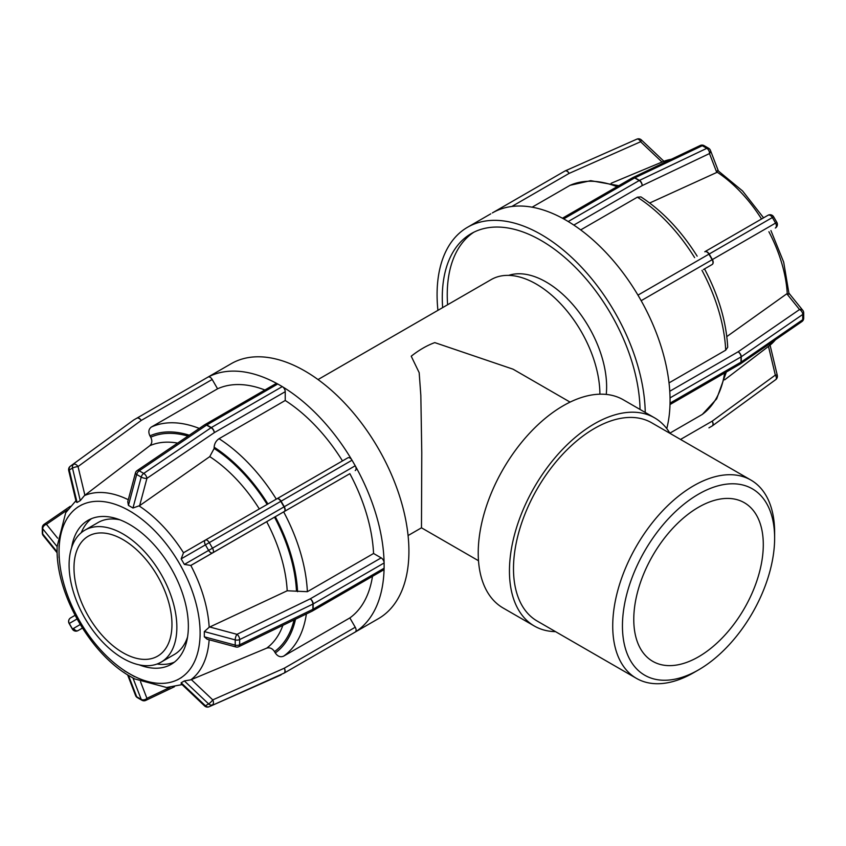 <?xml version="1.0" encoding="UTF-8"?>
<svg xmlns="http://www.w3.org/2000/svg" width="846" height="846" viewBox="0 0 846 846"><rect width="100%" height="100%" fill="white"/><g stroke="black" fill="none" stroke-linecap="round" stroke-linejoin="round"><path stroke-width="1.27" d="M774.629 532.483A114.485 66.094 120 0 0 750.92 480.073A114.485 66.094 120 0 0 636.435 546.167A114.485 66.094 120 0 0 636.435 678.365A114.485 66.094 120 0 0 693.678 672.686L698.542 669.884A107.611 62.128 -60 0 1 622.445 625.955A107.611 62.128 -60 0 1 698.532 494.159A107.611 62.128 -60 0 1 774.629 538.088L774.629 532.483M774.629 538.088A107.611 62.128 -60 0 1 698.542 669.884M750.92 480.073L651.684 422.789A114.485 66.094 120 0 0 537.199 488.882A114.485 66.094 120 0 0 537.21 621.07L636.435 678.365M763.293 544.634A91.58 52.875 120 0 0 744.332 502.714A91.58 52.875 120 0 0 652.742 555.589A91.58 52.875 120 0 0 652.742 661.339A91.58 52.875 120 0 0 723.319 636.805A91.58 52.875 120 0 0 763.293 544.634M670.011 433.364A120.206 69.404 120 0 0 654.55 417.829A120.206 69.404 120 0 0 534.344 487.222A120.206 69.404 120 0 0 534.344 626.029A120.206 69.404 120 0 0 555.526 631.645M654.55 417.829L623.322 399.798A120.206 69.404 120 0 0 503.116 469.202A120.206 69.404 120 0 0 503.116 607.999L534.344 626.029M478.498 560.739L421.477 527.809L421.773 452.737L420.832 395.378L419.172 372.663L411.219 356.208A91.58 52.875 120 0 1 434.781 342.609L513.046 369.184L570.077 402.104M171.96 624.443A69.277 39.995 -120 0 0 141.716 554.733A69.277 39.995 -120 0 0 88.333 536.174A69.277 39.995 -120 0 0 77.716 591.682A69.277 39.995 -120 0 0 122.977 652.721A69.277 39.995 -120 0 0 157.61 656.158A69.277 39.995 -120 0 0 171.96 624.443M599.899 394.183A90.057 51.997 -120 0 0 536.216 284.045A90.057 51.997 -120 0 0 491.188 279.592L318.022 379.568M508.658 275.384A85.552 49.396 60 0 1 546.135 282.004A85.552 49.396 60 0 1 606.244 394.416M473.771 232.248A139.844 80.74 -120 0 0 447.608 304.75M442.648 307.616A139.844 80.74 60 0 1 471.254 233.602A139.844 80.74 60 0 1 541.176 240.528A139.844 80.74 60 0 1 640.041 409.453M645.244 412.457A147.204 84.991 -120 0 0 580.07 265.686A147.204 84.991 -120 0 0 467.574 227.236A147.204 84.991 -120 0 0 437.921 310.345M666.764 428.605A147.204 84.991 -120 0 0 670.032 403.616A147.204 84.991 -120 0 0 670.064 400.496A147.204 84.991 -120 0 0 670.032 397.334A147.204 84.991 -120 0 0 641.48 301.25A147.204 84.991 -120 0 0 639.576 297.908A147.204 84.991 -120 0 0 637.63 294.588A147.204 84.991 -120 0 0 568.692 221.821A147.204 84.991 -120 0 0 565.974 220.203A147.204 84.991 -120 0 0 563.256 218.67A147.204 84.991 -120 0 0 494.318 211.849A147.204 84.991 -120 0 0 492.372 212.917L493.969 211.986A4.156 2.401 60 0 1 494.318 211.849M708.937 427.843L712.142 425.993A4.156 3.395 60 0 0 712.385 425.834A4.156 2.39 -126.1 0 0 712.512 425.75A4.156 2.39 -126.1 0 0 712.142 421.192A4.156 2.401 60 0 1 712.142 425.993L708.937 427.843M712.142 425.993A4.156 4.156 0 0 0 712.512 425.75L775.697 379.653A4.156 4.156 0 0 0 777.284 375.328A4.156 0.825 166.6 0 0 775.327 375.095A4.156 2.39 53.9 0 1 775.697 379.643A4.156 2.39 53.9 0 1 775.571 379.727L712.628 425.654M669.884 433.152L702.36 414.381L716.668 398.868L726.365 372.018M565.466 170.765L636.71 139.22A4.156 2.39 66.1 0 1 636.848 139.156L565.329 170.818A4.156 4.156 0 0 0 564.927 171.019A4.156 2.401 60 0 1 569.083 173.419A4.156 2.39 -113.9 0 0 565.329 170.818A4.156 2.39 -113.9 0 0 565.191 170.892A4.156 3.395 60 0 0 564.927 171.019L493.969 211.986M636.848 139.156L636.848 139.156A4.156 2.39 66.1 0 1 640.602 141.747A4.156 0.825 -46.6 0 0 641.384 139.939A4.156 4.156 0 0 0 636.848 139.156M490.765 213.837L467.574 227.236M563.256 218.67A4.156 2.401 60 0 1 563.711 218.892L568.237 221.515A4.156 2.401 60 0 1 568.692 221.821M563.711 218.892L634.669 177.924A4.156 2.401 -60 0 1 634.923 177.797A4.156 2.601 -115.5 0 0 632.882 177.565A4.156 4.156 0 0 0 632.618 177.702A4.156 2.401 60 0 1 634.669 177.924L639.195 180.547A4.156 2.401 60 0 1 642.135 185.634A4.156 2.601 -115.5 0 0 639.449 180.41A4.156 2.401 120 0 0 639.195 180.547L568.237 221.515M700.234 145.491A4.156 2.601 64.5 0 1 702.275 145.713A4.156 2.401 -60 0 1 704.094 145.639A4.156 4.156 0 0 0 700.234 145.491L632.882 177.565A4.156 2.601 -115.5 0 0 632.723 177.649M706.801 148.325A4.156 2.601 64.5 0 1 709.487 153.549A4.156 3.077 -21.1 0 0 710.428 150.366A4.156 4.156 0 0 0 708.631 148.262A4.156 2.401 120 0 0 706.801 148.325L639.449 180.41L634.923 177.797L702.275 145.713L706.801 148.325M717.556 170.501L716.763 172.447L649.686 203.008M637.63 294.588A4.156 2.401 60 0 1 637.979 295.127L641.183 300.679A4.156 2.401 60 0 1 641.48 301.25M703.417 269.546L712.142 264.512A4.156 2.686 -120 0 0 712.385 259.563L712.142 259.711A4.156 2.401 60 0 1 712.142 264.512L703.565 269.462M637.979 295.127L709.181 254.022A4.156 2.686 -120 0 0 704.781 251.759A4.156 2.401 60 0 1 708.937 254.16L712.142 259.711L641.183 300.679M775.571 223.09A4.156 2.686 60 0 1 775.327 228.029A4.156 4.156 0 0 0 776.84 222.35L712.385 259.563L709.181 254.022L773.635 216.798A4.156 4.156 0 0 0 767.967 215.286L767.967 215.286A4.156 2.686 60 0 1 772.366 217.538L775.571 223.09M767.967 215.286L704.781 251.759M570.098 185.306L532.123 207.196M697.157 256.158C681.167 230.715 662.418 210.961 640.919 196.896L637.366 197.181L580.684 229.911M669.017 382.9L725.699 350.181L727.719 347.241C726.291 321.586 718.561 295.476 704.517 268.912M726.809 336.592L786.822 293.784L788.906 294.07M670.032 397.334A4.156 2.401 60 0 1 670.064 397.884L670.064 403.108A4.156 2.401 60 0 1 670.032 403.616M802.727 319.703A4.156 2.601 55.5 0 1 801.902 321.586A4.156 4.156 0 0 0 803.7 318.159A4.156 2.401 180 0 1 802.727 319.703L741.265 361.993A4.156 2.401 180 0 1 741.022 362.141A4.156 2.401 60 0 1 740.165 364.044A4.156 4.156 0 0 0 740.44 363.875A4.156 2.601 -124.5 0 0 741.265 361.993L741.265 356.758A4.156 2.601 -124.5 0 0 738.082 351.82A4.156 2.401 60 0 1 741.022 356.917A4.156 2.401 0 0 0 741.265 356.758L802.727 314.469A4.156 2.401 0 0 0 803.7 312.925A4.156 4.156 0 0 0 802.78 310.313A4.156 3.077 141.1 0 0 799.544 309.53A4.156 2.601 55.5 0 1 802.727 314.469L802.727 319.703M353.586 632.998A147.204 84.991 -120 0 0 353.628 632.977L378.426 618.659A147.204 84.991 -120 0 0 408.914 551.264A147.204 84.991 -120 0 0 344.66 403.119A147.204 84.991 -120 0 0 231.222 363.685L208.031 377.073M352.021 633.908A4.156 2.401 -120 0 0 352.031 633.897L284.277 673.014A4.156 2.401 -120 0 0 284.277 668.213A4.156 2.39 66.1 0 1 284.013 673.152A4.156 3.395 60 0 0 284.277 673.014L355.235 632.047A4.156 2.401 -120 0 0 355.532 631.814A147.204 84.991 -120 0 0 384.084 568.702A4.156 2.401 60 0 1 383.259 570.109L312.301 611.076A4.156 2.401 -120 0 0 313.157 609.173A4.156 2.401 180 0 1 312.893 609.31A4.156 2.178 64.2 0 1 312.037 611.214L238.784 646.693A4.156 2.178 -115.8 0 0 239.651 644.789A4.156 2.401 180 0 1 235.22 645.128A4.156 1.438 105.1 0 0 235.897 646.968L207.122 639.227L204.32 636.816L204.32 631.581L209.184 627.267L287.196 590.772L307.373 591.692L373.562 553.485A132.484 76.489 -120 0 0 349.853 473.675L190.815 565.445L184.365 564.419L181.16 558.868L183.497 552.766L205.398 540.076A4.156 2.369 60 0 0 205.419 544.856L209.29 542.624A4.156 2.094 -120 0 0 205.398 540.076L276.917 498.791A4.156 2.094 60 0 1 280.809 501.34L281.073 501.181A4.156 2.401 -120 0 0 276.917 498.791L205.398 540.076M373.562 553.485L381.176 557.874A4.156 2.401 60 0 1 384.084 562.421A147.204 84.991 -120 0 0 355.532 466.336A4.156 2.401 -120 0 0 355.235 465.765L284.277 506.733L281.073 501.181L352.031 460.213A4.156 2.401 -120 0 0 351.682 459.674A147.204 84.991 -120 0 0 282.744 386.908A4.156 2.401 -120 0 0 282.289 386.601L211.331 427.568A4.156 2.401 120 0 0 211.077 427.727A4.156 2.178 55.8 0 1 214.271 432.666A4.156 2.401 -120 0 0 211.331 427.568L206.805 424.956A4.156 2.401 -120 0 0 204.721 424.745A4.156 4.156 0 0 0 204.468 424.904A4.156 2.178 55.8 0 1 206.551 425.115A4.156 2.401 -60 0 1 206.805 424.956L277.763 383.989A4.156 2.401 -120 0 0 277.308 383.767A147.204 84.991 -120 0 0 208.37 376.935A4.156 2.401 -120 0 0 208.021 377.083L137.063 418.051A4.156 3.395 60 0 0 136.819 418.21A4.156 2.39 53.9 0 1 141.219 420.451A4.156 2.401 -120 0 0 137.063 418.051L133.858 419.902A4.156 4.156 0 0 0 133.488 420.145A4.156 2.39 53.9 0 1 133.615 420.06A4.156 3.395 -120 0 1 133.858 419.902M208.74 706.844A4.156 2.39 -113.9 0 0 209.152 706.738L280.671 675.066A4.156 4.156 0 0 0 281.073 674.865A4.156 3.395 -120 0 1 280.809 675.002A4.156 2.39 66.1 0 1 280.671 675.066A4.156 2.39 66.1 0 1 280.534 675.119M209.152 706.738L209.152 706.738A4.156 2.39 -113.9 0 0 209.29 706.674A4.156 3.395 -120 0 1 205.419 705.765A4.156 0.825 133.4 0 1 204.616 705.955A4.156 4.156 0 0 0 209.152 706.738M184.365 680.924L208.624 703.914A4.156 3.395 60 0 0 212.494 704.824A4.156 2.39 -113.9 0 0 212.758 699.885A4.156 0.825 133.4 0 1 208.624 703.914L205.419 705.765L181.16 682.775L184.365 680.924L190.815 679.824L266.67 648.163C269.747 647.232 272.359 648.385 274.516 651.61L275.288 652.953C277.689 656.433 280.481 657.49 283.664 656.136L349.853 617.918L355.235 627.246A4.156 2.401 60 0 1 355.532 631.814M204.616 705.955L181.256 683.822L181.16 682.775M132.97 678.006L141.219 699.399A4.156 2.401 120 0 0 141.906 700.245A4.156 4.156 0 0 0 145.766 700.403A4.156 2.601 -115.5 0 0 146.918 698.341A4.156 3.077 158.9 0 1 141.219 699.399L136.692 696.787A4.156 3.077 158.9 0 1 135.572 695.528A4.156 4.156 0 0 0 137.369 697.633A4.156 2.401 -60 0 1 136.692 696.787L128.444 675.383L134.535 678.883L166.556 687.481L182.091 684.615M127.598 674.822L128.444 675.383M69.161 623.534L69.287 623.46A4.156 4.008 -120 0 1 70.673 617.855A4.156 4.156 0 0 0 69.161 623.534L72.365 629.086A4.156 4.156 0 0 0 78.033 630.608A4.156 4.008 -120 0 1 72.492 629.012L72.365 629.086M73.634 628.345A4.156 2.686 -120 0 0 78.033 630.608L82.432 628.07L78.033 630.608M75.072 615.328L70.673 617.855M57.634 538.172L46.456 524.33A4.156 2.601 -124.5 0 0 44.098 524.309A4.156 4.156 0 0 0 42.3 527.724A4.156 2.401 0 0 0 42.691 528.739A4.156 3.077 -38.9 0 1 46.456 524.33L67.564 509.81M57.094 551.814L42.691 533.974A4.156 2.401 180 0 1 42.3 532.959A4.156 4.156 0 0 0 43.22 535.571A4.156 3.077 -38.9 0 1 42.691 533.974L42.691 528.739L57.094 546.579L57.105 552.597C57.93 596.028 89.866 651.959 127.767 674.992M75.928 500.737L65.681 512.761L57.094 546.579M208.37 376.935A4.156 2.401 60 0 1 212.187 379.473L217.57 388.8L151.381 427.019C148.61 429.102 148.135 432.042 149.943 435.859L150.725 437.202C152.439 440.681 152.132 443.516 149.795 445.715L84.441 495.576L80.264 500.621L77.06 502.471L76.193 501.858L68.716 470.566A4.156 0.825 -13.4 0 1 69.287 469.964A4.156 3.395 -120 0 1 70.43 466.157A4.156 2.39 -126.1 0 0 70.303 466.241A4.156 2.39 -126.1 0 0 69.996 466.548M133.372 420.229A4.156 2.39 53.9 0 1 133.488 420.145L70.303 466.241A4.156 4.156 0 0 0 68.716 470.566M84.896 495.238L78.033 466.548A4.156 2.39 -126.1 0 0 73.634 464.306A4.156 3.395 60 0 0 72.492 468.113A4.156 0.825 -13.4 0 1 78.033 466.548L141.219 420.451L212.187 379.473M277.763 383.989L282.289 386.601M282.744 386.908A4.156 2.401 60 0 1 285.229 391.687L285.229 400.486L219.04 438.704C216.068 440.755 214.44 443.59 214.144 447.196L214.144 448.465L209.755 456.629L139.643 505.644L132.97 508.012L128.444 505.39L127.757 501.752L135.434 472.967A4.156 1.438 14.9 0 0 136.692 474.469A4.156 2.401 -60 0 1 139.199 470.799A4.156 2.178 -124.2 0 0 137.115 470.598A4.156 4.156 0 0 0 135.434 472.967M277.308 383.767A4.156 2.401 60 0 0 275.68 383.777L204.721 424.745A4.156 2.401 -120 0 0 204.595 424.84M139.643 505.644L146.918 478.35A4.156 2.178 -124.2 0 0 143.725 473.422A4.156 2.401 120 0 0 141.219 477.091A4.156 1.438 14.9 0 0 146.918 478.35L214.271 432.666L285.229 391.687M352.031 460.213L355.235 465.765M191.333 565.191L212.758 552.829A4.156 2.094 -120 0 0 212.494 548.176L208.624 550.408A4.156 2.369 60 0 0 212.758 552.829L284.277 511.534A4.156 2.401 -120 0 0 284.277 506.733L284.013 506.891A4.156 2.094 60 0 1 284.277 511.534L349.853 473.675M355.532 466.336A4.156 2.401 60 0 1 355.235 470.566M276.917 498.791L347.875 457.813A4.156 2.401 60 0 1 351.682 459.674M124.383 670.772L134.789 676.789M76.034 614.767L83.394 627.51M59.061 545.617L59.051 557.63M81.798 504.776L77.642 507.177M132.526 512.613L126.879 509.355M181.53 567.158L177.544 560.242M200.111 636.456L200.111 629.667M177.374 679.92L181.53 677.519M349.853 617.918A132.484 76.489 -120 0 0 372.483 576.327M342.493 460.922A132.484 76.489 -120 0 0 285.229 400.486M264.904 390.006A132.484 76.489 -120 0 0 217.57 388.8M204.32 631.581L235.22 639.893A4.156 2.401 0 0 0 239.651 639.565A4.156 2.178 -115.8 0 0 236.975 634.331A4.156 1.438 105.1 0 0 235.22 639.893L235.22 645.128L204.32 636.816M384.084 568.702A4.156 2.401 -120 0 0 384.116 568.205L313.157 609.173L313.157 603.938A4.156 2.401 -120 0 0 310.218 598.852A4.156 2.178 64.2 0 1 312.893 604.076A4.156 2.401 0 0 0 313.157 603.938L384.116 562.971A4.156 2.401 -120 0 0 384.084 562.421M384.116 562.971L384.116 568.205M139.23 664.871A83.13 48 -120 0 0 171.146 664.343A83.13 48 -120 0 0 188.362 626.283A83.13 48 -120 0 0 152.079 542.624A83.13 48 -120 0 0 88.016 520.353A83.13 48 -120 0 0 71.603 547.732M91.463 518.672A83.13 48 -120 0 0 81.248 532.705M157.06 664.025A83.13 48 -120 0 0 174.329 662.196M119.942 519.825A76.203 43.992 -120 0 0 98.094 522.532L84.875 530.167A76.203 43.992 -120 0 0 84.875 618.162A76.203 43.992 -120 0 0 161.068 662.154A76.203 43.992 -120 0 0 176.856 627.277A76.203 43.992 -120 0 0 143.587 550.587A76.203 43.992 -120 0 0 84.875 530.167M161.068 662.154L174.297 654.518A76.203 43.992 -120 0 0 187.569 636.964M768.464 346.395L775.327 375.095L712.142 421.192L680.533 439.444M511.819 206.487L569.083 173.419L640.602 141.747L662.016 162.041M573.821 225.078L642.135 185.634L709.487 153.549L716.763 172.447M701.979 270.371A132.484 76.489 60 0 1 725.699 350.181M637.366 197.181A132.484 76.489 60 0 1 694.619 257.618M569.696 185.496A132.484 76.489 60 0 1 617.041 186.702M724.62 373.023A132.484 76.489 60 0 1 701.979 414.625M671.206 159.312A106.628 61.557 -120 0 0 662.83 161.702L671.576 159.133M761.537 218.998A106.628 61.557 -120 0 0 717.207 172.214M787.245 293.53A106.628 61.557 -120 0 0 768.898 231.741M768.877 346.077A106.628 61.557 -120 0 0 769.151 345.866A106.628 61.557 -120 0 0 775.412 339.806M670.064 397.884L741.022 356.917L741.022 362.141L670.064 403.108M740.292 363.96A4.156 2.601 -124.5 0 0 740.44 363.875L801.902 321.586M786.822 293.784L799.544 309.53L738.082 351.82L669.768 391.264M284.013 673.152L209.29 706.674L284.013 673.152M355.235 627.246L284.277 668.213L212.758 699.885L191.333 679.592M170.057 687.322L146.918 698.341L140.531 681.749M80.243 624.528L72.492 629.012L69.287 623.46L77.039 618.986M133.615 420.06L70.43 466.157L133.615 420.06M77.06 502.471L69.287 469.964L72.492 468.113L80.264 500.621M206.551 425.115L211.077 427.727L143.725 473.422L139.199 470.799L206.551 425.115M128.444 505.39L136.692 474.469L141.219 477.091L132.97 508.012M280.809 501.34L284.013 506.891L212.494 548.176L209.29 542.624L280.809 501.34M181.16 558.868L205.419 544.856L208.624 550.408L184.365 564.419M190.815 679.824A106.628 61.557 -120 0 0 209.152 639.766M209.184 627.267A106.628 61.557 -120 0 0 190.815 565.445M183.497 552.766A106.628 61.557 -120 0 0 139.146 505.95M128.296 499.732A106.628 61.557 -120 0 0 84.441 495.576M129.586 673.776A99.733 57.581 60 0 1 79.714 621.133A99.733 57.581 60 0 1 59.061 551.634A99.733 57.581 60 0 1 79.714 505.971A99.733 57.581 60 0 1 129.586 510.91A99.733 57.581 60 0 1 179.447 563.552A99.733 57.581 60 0 1 200.111 633.062A99.733 57.581 60 0 1 179.447 678.714A99.733 57.581 60 0 1 129.586 673.776M282.881 625.342A117.118 67.617 60 0 1 266.67 648.163M266.67 521.696A117.118 67.617 60 0 1 287.196 590.772M209.755 456.629A117.118 67.617 60 0 1 259.299 508.922M149.795 445.715A117.118 67.617 60 0 1 177.66 443.093M274.516 651.61A124.002 71.593 -120 0 0 294.08 619.917M296.47 591.058A124.002 71.593 -120 0 0 274.516 517.17M267.156 504.428A124.002 71.593 -120 0 0 214.144 448.465M187.96 436.113A124.002 71.593 -120 0 0 150.725 437.202M295.518 619.209A125.557 72.492 60 0 1 275.288 652.953M275.288 516.726A125.557 72.492 60 0 1 297.57 591.692M214.144 447.196A125.557 72.492 60 0 1 267.928 503.973M149.943 435.859A125.557 72.492 60 0 1 189.282 435.204M283.664 656.136A132.484 76.489 -120 0 0 306.379 613.953M307.373 591.692A132.484 76.489 -120 0 0 283.664 511.893M276.304 499.14A132.484 76.489 -120 0 0 219.04 438.704M199.275 428.436A132.484 76.489 -120 0 0 151.381 427.019M239.651 644.789L239.651 639.565L312.893 604.076L312.893 609.31L239.651 644.789M381.176 557.874L310.218 598.852L236.975 634.331L209.702 626.992M421.488 527.809L408.079 535.55M770.072 345.147L777.284 375.328M641.384 139.939L663.909 161.269M708.631 148.262L704.094 145.639M632.586 177.723L562.431 218.226M710.428 150.366L718.402 171.061M776.84 222.35L773.635 216.798M570.098 185.295L590.688 180.663L618.786 185.686M718.37 170.987L742.598 190.974L763.568 217.813M770.928 230.567L783.692 262.154L788.895 293.118M775.761 339.574L769.151 345.866L724.662 379.833M662.83 161.702L611.172 183.254M670 404.557L740.165 364.044M803.7 318.159L803.7 312.925M788.842 293.054L802.78 310.313M137.369 697.633L141.906 700.245M135.572 695.528L127.63 674.897M145.766 700.403L174.424 686.751M70.239 506.32L44.098 524.309M42.3 527.724L42.3 532.959M57.105 552.766L43.22 535.571M137.115 470.598L204.468 424.904M235.897 646.968A4.156 4.156 0 0 0 238.784 646.693"/></g></svg>
